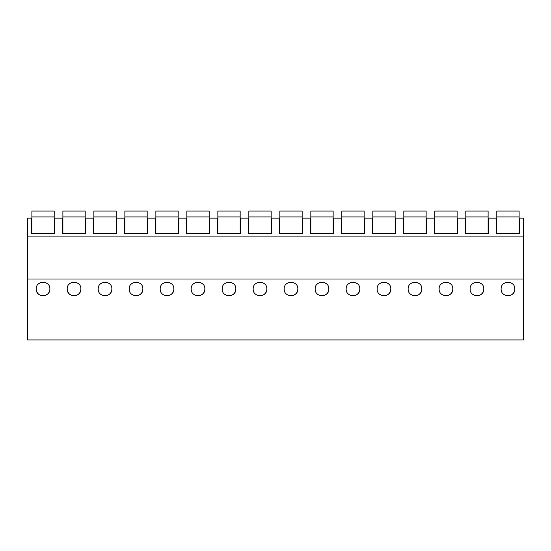 <?xml version="1.0" encoding="UTF-8"?>
<svg xmlns="http://www.w3.org/2000/svg" width="551" height="551" viewBox="0 0 551 551"><rect width="100%" height="100%" fill="white"/><g stroke="black" fill="none" stroke-linecap="round" stroke-linejoin="round"><path stroke-width="0.83" d="M523.45 279.006L523.45 339.946L27.55 339.946L27.55 279.006L523.45 279.006L523.45 218.141L519.731 218.141L519.731 233.328L496.175 233.328L496.175 218.141L488.737 218.141L488.737 233.328L465.182 233.328L465.182 218.141L457.743 218.141L457.743 233.328L434.188 233.328L434.188 218.141L426.75 218.141L426.75 233.328L403.194 233.328L403.194 218.141L395.756 218.141L395.756 233.328L372.2 233.328L372.2 218.141L364.762 218.141L364.762 233.328L341.207 233.328L341.207 218.141L333.768 218.141L333.768 233.328L310.213 233.328L310.213 218.141L302.774 218.141L302.774 233.328L279.219 233.328L279.219 218.141L271.781 218.141L271.781 233.328L248.225 233.328L248.225 218.141L240.787 218.141L240.787 233.328L217.232 233.328L217.232 218.141L209.793 218.141L209.793 233.328L186.238 233.328L186.238 218.141L178.799 218.141L178.799 233.328L155.244 233.328L155.244 218.141L147.806 218.141L147.806 233.328L124.251 233.328L124.251 218.141L116.812 218.141L116.812 233.328L93.257 233.328L93.257 218.141L85.818 218.141L85.818 233.328L62.263 233.328L62.263 218.141L54.824 218.141L54.824 233.328L31.269 233.328L31.269 218.141L27.55 218.141L27.55 279.006M27.55 236.117L523.45 236.117M49.866 288.958C50.313 280.177 35.739 280.211 36.228 288.993A6.819 6.819 0 0 0 43.068 295.797A6.819 6.819 0 0 0 49.866 288.958C50.348 297.74 35.787 297.781 36.228 288.993M390.797 288.958C391.279 297.74 376.719 297.781 377.159 288.993C376.67 280.211 391.244 280.177 390.797 288.958A6.819 6.819 0 0 1 381.629 295.377M421.79 288.958C422.273 297.74 407.712 297.781 408.153 288.993C407.664 280.211 422.238 280.177 421.79 288.958A6.819 6.819 0 0 1 412.623 295.377M204.834 288.958C205.316 297.74 190.756 297.781 191.197 288.993C190.708 280.211 205.282 280.177 204.834 288.958A6.819 6.819 0 0 1 195.667 295.377M142.847 288.958C143.294 280.177 128.72 280.211 129.209 288.993C128.769 297.781 143.329 297.74 142.847 288.958A6.819 6.819 0 0 1 133.679 295.377M173.84 288.958C174.288 280.177 159.714 280.211 160.203 288.993C159.762 297.781 174.323 297.74 173.84 288.958A6.819 6.819 0 0 1 164.673 295.377M80.859 288.958C81.341 297.74 66.781 297.781 67.222 288.993A6.819 6.819 0 0 0 74.061 295.797A6.819 6.819 0 0 0 80.859 288.958C81.307 280.177 66.733 280.211 67.222 288.993M111.853 288.958C112.301 280.177 97.727 280.211 98.216 288.993C97.775 297.781 112.335 297.74 111.853 288.958A6.819 6.819 0 0 1 102.686 295.377M297.815 288.958C298.263 280.177 283.689 280.211 284.178 288.993C283.737 297.781 298.298 297.74 297.815 288.958A6.819 6.819 0 0 1 288.648 295.377M266.822 288.958C267.269 280.177 252.695 280.211 253.185 288.993C252.744 297.781 267.304 297.74 266.822 288.958A6.819 6.819 0 0 1 257.654 295.377M235.828 288.958C236.276 280.177 221.702 280.211 222.191 288.993C221.75 297.781 236.31 297.74 235.828 288.958A6.819 6.819 0 0 1 226.661 295.377M328.809 288.958C329.257 280.177 314.683 280.211 315.172 288.993C314.731 297.781 329.291 297.74 328.809 288.958A6.819 6.819 0 0 1 319.642 295.377M483.778 288.958C484.226 280.177 469.652 280.211 470.141 288.993C469.7 297.781 484.26 297.74 483.778 288.958A6.819 6.819 0 0 1 474.611 295.377M452.784 288.958C453.232 280.177 438.658 280.211 439.147 288.993C438.706 297.781 453.266 297.74 452.784 288.958A6.819 6.819 0 0 1 443.617 295.377M359.803 288.958C360.251 280.177 345.677 280.211 346.166 288.993C345.725 297.781 360.285 297.74 359.803 288.958A6.819 6.819 0 0 1 350.636 295.377M514.772 288.958C515.254 297.74 500.694 297.781 501.135 288.993C500.645 280.211 515.219 280.177 514.772 288.958A6.819 6.819 0 0 1 505.604 295.377M44.762 282.381A6.819 6.819 0 0 0 40.629 282.601M509.668 282.381A6.819 6.819 0 0 0 505.536 282.601M75.756 282.381A6.819 6.819 0 0 0 71.623 282.601M31.889 216.942L54.205 216.942L54.205 211.054L31.889 211.054L31.889 233.328M54.205 216.942L54.205 233.328M62.883 216.942L85.198 216.942L85.198 211.054L62.883 211.054L62.883 233.328M85.198 216.942L85.198 233.328M93.877 216.942L116.192 216.942L116.192 211.054L93.877 211.054L93.877 233.328M116.192 216.942L116.192 233.328M124.87 216.942L147.186 216.942L147.186 211.054L124.87 211.054L124.87 233.328M147.186 216.942L147.186 233.328M155.864 216.942L178.18 216.942L178.18 211.054L155.864 211.054L155.864 233.328M178.18 216.942L178.18 233.328M186.858 216.942L209.173 216.942L209.173 211.054L186.858 211.054L186.858 233.328M209.173 216.942L209.173 233.328M217.852 216.942L240.167 216.942L240.167 211.054L217.852 211.054L217.852 233.328M240.167 216.942L240.167 233.328M248.845 216.942L271.161 216.942L271.161 211.054L248.845 211.054L248.845 233.328M271.161 216.942L271.161 233.328M279.839 216.942L302.155 216.942L302.155 211.054L279.839 211.054L279.839 233.328M302.155 216.942L302.155 233.328M310.833 216.942L333.148 216.942L333.148 211.054L310.833 211.054L310.833 233.328M333.148 216.942L333.148 233.328M341.827 216.942L364.142 216.942L364.142 211.054L341.827 211.054L341.827 233.328M364.142 216.942L364.142 233.328M372.82 216.942L395.136 216.942L395.136 211.054L372.82 211.054L372.82 233.328M395.136 216.942L395.136 233.328M403.814 216.942L426.13 216.942L426.13 211.054L403.814 211.054L403.814 233.328M426.13 216.942L426.13 233.328M434.808 216.942L457.123 216.942L457.123 211.054L434.808 211.054L434.808 233.328M457.123 216.942L457.123 233.328M465.802 216.942L488.117 216.942L488.117 211.054L465.802 211.054L465.802 233.328M488.117 216.942L488.117 233.328M496.795 216.942L519.111 216.942L519.111 211.054L496.795 211.054L496.795 233.328M519.111 216.942L519.111 233.328"/></g></svg>

